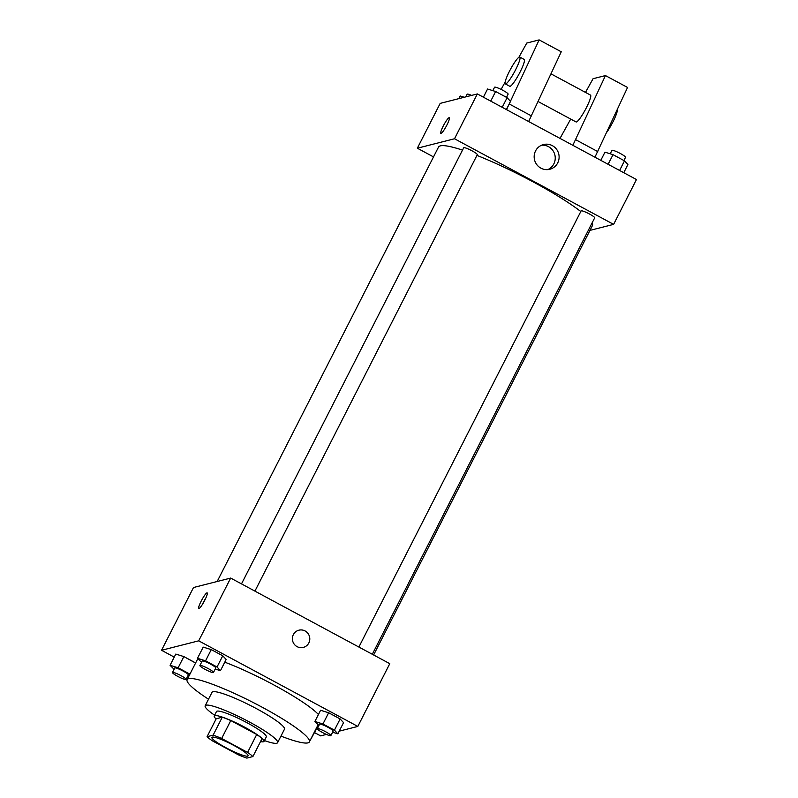 <?xml version="1.0" encoding="UTF-8"?>
<svg xmlns="http://www.w3.org/2000/svg" width="798" height="798" viewBox="0 0 798 798"><rect width="100%" height="100%" fill="white"/><g stroke="black" fill="none" stroke-linecap="round" stroke-linejoin="round"><path stroke-width="1.2" d="M212.298 737.123A20.329 2.843 27 0 1 232.697 744.833A20.329 2.843 27 0 1 248.088 755.856A20.329 2.843 27 0 1 228.687 749.162A20.329 2.843 27 0 1 211.869 737.402A20.329 2.843 27 0 1 212.298 737.123M212.368 740.833L238.303 754.788A27.292 3.82 27 0 0 246.841 758.1L252.896 756.564A27.292 3.82 27 0 0 247.589 752.424L221.654 738.469A27.292 3.82 27 0 0 213.116 735.158L207.061 736.704A27.292 3.82 27 0 0 212.368 740.833M247.589 752.424L256.727 734.499L230.792 720.544L221.654 738.469M213.116 735.158L222.253 717.232L216.198 718.769L207.061 736.704M222.253 717.232A27.292 3.82 27 0 1 230.792 720.544M256.727 734.499A27.292 3.82 27 0 1 262.033 738.629L252.896 756.564M260.527 741.591A27.95 3.91 -153 0 0 264.018 741.382A27.95 3.91 -153 0 0 244.796 727.257A27.95 3.91 -153 0 0 214.213 716.015A27.95 3.91 -153 0 0 216.098 718.958M214.213 716.015L216.497 711.527A27.95 3.91 27 0 1 217.086 711.138A27.95 3.91 27 0 1 247.081 722.769A27.95 3.91 27 0 1 266.303 736.903L264.018 741.382M264.427 740.584A40.648 5.686 -153 0 0 277.614 742.669A40.648 5.686 -153 0 0 249.654 722.12A40.648 5.686 -153 0 0 205.176 705.761A40.648 5.686 -153 0 0 214.622 715.207M277.614 742.669L284.467 729.222A40.648 5.686 -153 0 0 256.507 708.674A40.648 5.686 -153 0 0 212.029 692.315L205.176 705.761M280.956 736.115A68.598 9.606 -153 0 0 309.375 741.911A68.598 9.606 -153 0 0 262.183 707.228A68.598 9.606 -153 0 0 187.131 679.627A68.598 9.606 -153 0 0 208.517 699.208M224.787 662.18A68.598 9.606 27 0 1 273.604 684.814A68.598 9.606 27 0 1 318.432 714.509M332.596 732.205L337.853 733.831L343.559 722.629L340.138 718.948L328.656 712.764L320.596 710.27L314.881 721.472L318.921 725.482M316.138 729.591L310.113 740.454M314.602 732.624L320.646 735.876L326.402 734.419M332.227 732.933L333.724 732.554M339.21 731.158L357.813 726.429L198.692 640.834L161.535 650.28L174.243 657.113M215.211 669.053L220.457 670.679L226.163 659.467L222.752 655.786L211.261 649.612L203.201 647.118L197.495 658.32L201.525 662.33M189.874 674.24L195.59 663.038L183.849 656.584L175.779 654.081L170.074 665.293L174.104 669.303M357.813 726.429L389.783 663.677L230.672 578.071L198.692 640.834M293.355 634.639A8.888 8.698 -104.3 0 1 309.524 636.664A8.888 8.698 -104.3 0 1 294.292 644.275A8.888 8.698 -104.3 0 1 293.355 634.639M230.672 578.071L193.505 587.518L161.535 650.28M206.951 592.884A8.888 1.387 118.3 0 1 207.171 592.894A8.888 1.387 118.3 0 1 204.178 601.383A8.888 1.387 118.3 0 1 198.742 608.555A8.888 1.387 118.3 0 1 201.435 600.625A8.888 1.387 118.3 0 1 206.951 592.884M202.333 604.545A8.888 1.387 118.3 0 1 205.804 598.111M298.901 630.191A8.888 8.698 -104.3 0 1 309.514 636.664A8.888 8.698 -104.3 0 1 303.28 647.417M217.166 581.503L438.521 147.071A86.383 12.09 27 0 1 440.346 145.864A86.383 12.09 27 0 1 462.511 150.114M476.925 155.401A86.383 12.09 27 0 1 580.794 211.53M592.136 222.832A86.383 12.09 27 0 1 592.455 225.505L373.624 654.978M358.881 647.048L581.104 210.921A7.621 1.067 27 0 1 581.263 210.812A7.621 1.067 27 0 1 588.914 213.704A7.621 1.067 27 0 1 594.68 217.844L372.307 654.27M241.495 583.897L463.708 147.76A7.621 1.067 27 0 1 463.867 147.66A7.621 1.067 27 0 1 471.518 150.553A7.621 1.067 27 0 1 477.294 154.682L254.921 591.119M589.971 230.383L613.622 224.368L454.511 138.762L417.344 148.209L433.514 156.907M535.548 150.942A12.748 12.459 -104.3 0 1 558.71 153.834A12.748 12.459 -104.3 0 1 536.884 164.747A12.748 12.459 -104.3 0 1 535.548 150.942M454.511 138.762L477.354 93.935L636.465 179.54L613.622 224.368M547.807 169.595A12.748 12.459 75.7 0 0 541.613 145.206M477.354 93.935L440.187 103.381L417.344 148.209M446.87 125.096A8.888 1.387 118.3 0 1 440.855 133.386A8.888 1.387 118.3 0 1 443.848 124.897A8.888 1.387 118.3 0 1 449.274 117.725A8.888 1.387 118.3 0 1 446.87 125.096M449.284 117.725A8.888 1.387 -61.7 0 0 443.848 124.897A8.888 1.387 -61.7 0 0 440.855 133.386M538.161 101.565L576.046 121.944A15.242 2.374 -61.7 0 0 576.415 121.964A15.242 2.374 -61.7 0 0 585.872 108.688A15.242 2.374 -61.7 0 0 590.49 95.102L551.009 73.855M572.834 145.306L605.453 75.571L593.064 78.713L585.483 92.398M570.71 119.072L560.006 138.403M518.88 57.286L526.77 43.052L539.149 39.9L561.253 51.79L528.635 121.525M519.777 57.047L524.196 59.431A15.242 2.374 118.3 0 1 520.067 72.069A15.242 2.374 118.3 0 1 509.752 86.274L505.324 83.9A15.242 2.374 118.3 0 1 510.461 69.346A15.242 2.374 118.3 0 1 519.777 57.047A15.242 2.374 118.3 0 1 515.648 69.685A15.242 2.374 118.3 0 1 505.324 83.9M539.149 39.9L506.54 109.635M501.094 89.396L505.134 82.114M605.453 75.571L627.547 87.461L594.939 157.196M606.759 132.268A15.242 2.374 -61.7 0 0 612.884 122.004A15.242 2.374 -61.7 0 0 617.243 109.675M597.782 151.6L575.687 139.71M531.488 115.939L509.393 104.049M189.625 673.971L178.134 667.786L170.074 665.293M187.789 676.016L188.807 676.335M172.478 672.495L174.762 668.006A7.621 1.067 27 0 1 174.932 667.896A7.621 1.067 27 0 1 182.572 670.789A7.621 1.067 27 0 1 188.348 674.928L186.064 679.407A7.621 1.067 27 0 1 178.792 676.904A7.621 1.067 27 0 1 172.478 672.495A7.621 1.067 27 0 1 172.647 672.385A7.621 1.067 27 0 1 180.288 675.278A7.621 1.067 27 0 1 186.064 679.407M195.33 662.759L183.849 656.584L178.134 667.786M183.849 656.584L175.779 654.081M220.457 670.679L217.036 666.998L205.555 660.824L197.495 658.32M199.899 665.522L202.183 661.043A7.621 1.067 27 0 1 202.343 660.934A7.621 1.067 27 0 1 209.994 663.826A7.621 1.067 27 0 1 215.769 667.956L213.485 672.445A7.621 1.067 27 0 1 206.203 669.931A7.621 1.067 27 0 1 199.899 665.522A7.621 1.067 27 0 1 200.059 665.412A7.621 1.067 27 0 1 207.709 668.305A7.621 1.067 27 0 1 213.485 672.445M226.163 659.467L222.752 655.786L217.036 666.998M222.752 655.786L211.261 649.612L205.555 660.824M211.261 649.612L203.201 647.118M337.853 733.831L334.432 730.15L322.951 723.976L314.881 721.472M317.295 728.674L319.579 724.195A7.621 1.067 27 0 1 319.739 724.085A7.621 1.067 27 0 1 327.389 726.978A7.621 1.067 27 0 1 333.155 731.118L330.871 735.596A7.621 1.067 27 0 1 323.599 733.093A7.621 1.067 27 0 1 317.295 728.674A7.621 1.067 27 0 1 317.454 728.574A7.621 1.067 27 0 1 325.105 731.467A7.621 1.067 27 0 1 330.871 735.596M343.559 722.629L340.138 718.948L334.432 730.15M340.138 718.948L328.656 712.764L322.951 723.976M328.656 712.764L320.596 710.27M464.276 97.256L460.147 95.979L458.79 98.653M465.773 96.877L467.129 94.214A7.621 1.067 27 0 1 467.289 94.114A7.621 1.067 27 0 1 471.598 95.401M506.371 109.545L510.53 101.366L507.119 97.685L495.628 91.511L487.568 89.017L483.398 97.186M507.119 97.685L502.211 107.311M495.628 91.511L490.73 101.137M492.815 90.643L494.541 87.251A7.621 1.067 27 0 1 494.71 87.142A7.621 1.067 27 0 1 502.351 90.034A7.621 1.067 27 0 1 508.127 94.164L506.501 97.356M623.757 172.697L627.926 164.528L624.505 160.847L613.024 154.662L604.964 152.169L600.794 160.348M624.505 160.847L619.607 170.463M613.024 154.662L608.126 164.288M610.211 153.795L611.936 150.403A7.621 1.067 27 0 1 612.096 150.293A7.621 1.067 27 0 1 619.747 153.186A7.621 1.067 27 0 1 625.522 157.326L623.896 160.518M197.814 658.669L187.131 679.627M318.043 724.883L309.375 741.911"/></g></svg>
